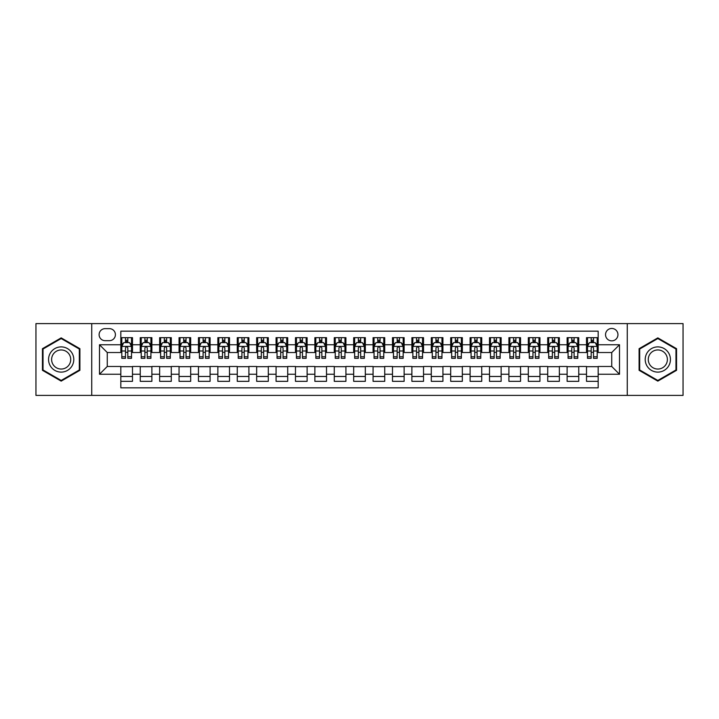 <?xml version="1.0" encoding="UTF-8"?>
<svg xmlns="http://www.w3.org/2000/svg" width="719" height="719" viewBox="0 0 719 719"><rect width="100%" height="100%" fill="white"/><g stroke="black" fill="none" stroke-linecap="round" stroke-linejoin="round"><path stroke-width="1.08" d="M611.743 328.457A6.21 6.21 0 0 0 605.533 334.668A6.21 6.21 0 0 0 611.743 340.869A6.21 6.21 0 0 0 617.954 334.668A6.21 6.21 0 0 0 611.743 328.457M627.265 395.396L683.05 395.396L683.05 323.604L627.265 323.604L627.265 395.396L91.735 395.396L91.735 323.604L35.95 323.604L35.95 395.396L91.735 395.396M598.163 337.669L586.515 337.669L586.515 344.752L578.759 344.752L578.759 352.517L586.515 352.517L586.515 344.752M578.759 344.752L578.759 337.669L567.111 337.669L567.111 344.752L559.355 344.752L559.355 352.517L567.111 352.517L567.111 344.752M559.355 344.752L559.355 337.669L547.716 337.669L547.716 344.752L539.951 344.752L539.951 352.517L547.716 352.517L547.716 344.752M539.951 344.752L539.951 337.669L528.312 337.669L528.312 344.752L520.547 344.752L520.547 352.517L528.312 352.517L528.312 344.752M520.547 344.752L520.547 337.669L508.908 337.669L508.908 344.752L501.143 344.752L501.143 352.517L508.908 352.517L508.908 344.752M501.143 344.752L501.143 337.669L489.504 337.669L489.504 344.752L481.739 344.752L481.739 352.517L489.504 352.517L489.504 344.752M481.739 344.752L481.739 337.669L470.1 337.669L470.1 344.752L462.335 344.752L462.335 352.517L470.1 352.517L470.1 344.752M462.335 344.752L462.335 337.669L450.696 337.669L450.696 344.752L442.931 344.752L442.931 352.517L450.696 352.517L450.696 344.752M442.931 344.752L442.931 337.669L431.292 337.669L431.292 344.752L423.527 344.752L423.527 352.517L431.292 352.517L431.292 344.752M423.527 344.752L423.527 337.669L411.888 337.669L411.888 344.752L404.132 344.752L404.132 352.517L411.888 352.517L411.888 344.752M404.132 344.752L404.132 337.669L392.484 337.669L392.484 344.752L384.728 344.752L384.728 352.517L392.484 352.517L392.484 344.752M384.728 344.752L384.728 337.669L373.08 337.669L373.08 344.752L365.324 344.752L365.324 352.517L373.08 352.517L373.08 344.752M365.324 344.752L365.324 337.669L353.676 337.669L353.676 344.752L345.92 344.752L345.92 352.517L353.676 352.517L353.676 344.752M345.92 344.752L345.92 337.669L334.272 337.669L334.272 344.752L326.516 344.752L326.516 352.517L334.272 352.517L334.272 344.752M326.516 344.752L326.516 337.669L314.868 337.669L314.868 344.752L307.112 344.752L307.112 352.517L314.868 352.517L314.868 344.752M307.112 344.752L307.112 337.669L295.473 337.669L295.473 344.752L287.708 344.752L287.708 352.517L295.473 352.517L295.473 344.752M287.708 344.752L287.708 337.669L276.069 337.669L276.069 344.752L268.304 344.752L268.304 352.517L276.069 352.517L276.069 344.752M268.304 344.752L268.304 337.669L256.665 337.669L256.665 344.752L248.9 344.752L248.9 352.517L256.665 352.517L256.665 344.752M248.9 344.752L248.9 337.669L237.261 337.669L237.261 344.752L229.496 344.752L229.496 352.517L237.261 352.517L237.261 344.752M229.496 344.752L229.496 337.669L217.857 337.669L217.857 344.752L210.092 344.752L210.092 352.517L217.857 352.517L217.857 344.752M210.092 344.752L210.092 337.669L198.453 337.669L198.453 344.752L190.688 344.752L190.688 352.517L198.453 352.517L198.453 344.752M190.688 344.752L190.688 337.669L179.049 337.669L179.049 344.752L171.284 344.752L171.284 352.517L179.049 352.517L179.049 344.752M171.284 344.752L171.284 337.669L159.645 337.669L159.645 344.752L151.889 344.752L151.889 352.517L159.645 352.517L159.645 344.752M151.889 344.752L151.889 337.669L140.241 337.669L140.241 352.517L132.485 352.517L132.485 337.669L120.837 337.669M120.837 381.331L132.485 381.331L132.485 366.483L140.241 366.483L140.241 381.331L151.889 381.331L151.889 366.483L159.645 366.483L159.645 374.248L151.889 374.248M159.645 374.248L159.645 381.331L171.284 381.331L171.284 366.483L179.049 366.483L179.049 374.248L171.284 374.248M179.049 374.248L179.049 381.331L190.688 381.331L190.688 366.483L198.453 366.483L198.453 374.248L190.688 374.248M198.453 374.248L198.453 381.331L210.092 381.331L210.092 366.483L217.857 366.483L217.857 374.248L210.092 374.248M217.857 374.248L217.857 381.331L229.496 381.331L229.496 366.483L237.261 366.483L237.261 374.248L229.496 374.248M237.261 374.248L237.261 381.331L248.9 381.331L248.9 366.483L256.665 366.483L256.665 374.248L248.9 374.248M256.665 374.248L256.665 381.331L268.304 381.331L268.304 366.483L276.069 366.483L276.069 374.248L268.304 374.248M276.069 374.248L276.069 381.331L287.708 381.331L287.708 366.483L295.473 366.483L295.473 374.248L287.708 374.248M295.473 374.248L295.473 381.331L307.112 381.331L307.112 366.483L314.868 366.483L314.868 374.248L307.112 374.248M314.868 374.248L314.868 381.331L326.516 381.331L326.516 366.483L334.272 366.483L334.272 374.248L326.516 374.248M334.272 374.248L334.272 381.331L345.92 381.331L345.92 366.483L353.676 366.483L353.676 374.248L345.92 374.248M353.676 374.248L353.676 381.331L365.324 381.331L365.324 366.483L373.08 366.483L373.08 374.248L365.324 374.248M373.08 374.248L373.08 381.331L384.728 381.331L384.728 366.483L392.484 366.483L392.484 374.248L384.728 374.248M392.484 374.248L392.484 381.331L404.132 381.331L404.132 366.483L411.888 366.483L411.888 374.248L404.132 374.248M411.888 374.248L411.888 381.331L423.527 381.331L423.527 366.483L431.292 366.483L431.292 374.248L423.527 374.248M431.292 374.248L431.292 381.331L442.931 381.331L442.931 366.483L450.696 366.483L450.696 374.248L442.931 374.248M450.696 374.248L450.696 381.331L462.335 381.331L462.335 366.483L470.1 366.483L470.1 374.248L462.335 374.248M470.1 374.248L470.1 381.331L481.739 381.331L481.739 366.483L489.504 366.483L489.504 374.248L481.739 374.248M489.504 374.248L489.504 381.331L501.143 381.331L501.143 366.483L508.908 366.483L508.908 374.248L501.143 374.248M508.908 374.248L508.908 381.331L520.547 381.331L520.547 366.483L528.312 366.483L528.312 374.248L520.547 374.248M528.312 374.248L528.312 381.331L539.951 381.331L539.951 366.483L547.716 366.483L547.716 374.248L539.951 374.248M547.716 374.248L547.716 381.331L559.355 381.331L559.355 366.483L567.111 366.483L567.111 374.248L559.355 374.248M567.111 374.248L567.111 381.331L578.759 381.331L578.759 366.483L586.515 366.483L586.515 374.248L578.759 374.248M105.127 340.68L109.396 340.68A6.013 6.013 0 0 0 115.408 334.668A6.013 6.013 0 0 0 109.396 328.646L105.127 328.646A6.013 6.013 0 0 0 99.105 334.668A6.013 6.013 0 0 0 105.127 340.68M627.265 323.604L91.735 323.604M598.163 344.752L598.163 331.171L120.837 331.171L120.837 352.517L107.257 352.517L107.257 366.483L120.837 366.483L120.837 387.829L598.163 387.829L598.163 366.483L611.743 366.483L611.743 352.517L598.163 352.517L598.163 344.752L619.508 344.752L619.508 374.248L598.163 374.248M120.837 374.248L99.492 374.248L99.492 344.752L120.837 344.752M586.515 374.248L586.515 381.331L598.163 381.331M120.837 342.523L121.808 342.523M125.492 342.523L127.82 342.523M131.514 342.523L132.485 342.523M120.837 352.319L121.808 352.319M125.492 352.319L127.82 352.319M131.514 352.319L132.485 352.319M120.837 366.681L132.485 366.681M120.837 376.477L132.485 376.477M140.241 352.319L141.212 352.319M144.896 352.319L147.224 352.319M150.918 352.319L151.889 352.319M140.241 342.523L141.212 342.523M144.896 342.523L147.224 342.523M150.918 342.523L151.889 342.523M140.241 366.681L151.889 366.681M140.241 376.477L151.889 376.477M159.645 366.681L171.284 366.681M159.645 376.477L171.284 376.477M159.645 342.523L160.616 342.523M164.3 342.523L166.628 342.523M170.322 342.523L171.284 342.523M159.645 352.319L160.616 352.319M164.3 352.319L166.628 352.319M170.322 352.319L171.284 352.319M179.049 366.681L190.688 366.681M179.049 376.477L190.688 376.477M179.049 342.523L180.02 342.523M183.705 342.523L186.032 342.523M189.717 342.523L190.688 342.523M179.049 352.319L180.02 352.319M183.705 352.319L186.032 352.319M189.717 352.319L190.688 352.319M198.453 366.681L210.092 366.681M198.453 376.477L210.092 376.477M198.453 342.523L199.424 342.523M203.109 342.523L205.436 342.523M209.121 342.523L210.092 342.523M198.453 352.319L199.424 352.319M203.109 352.319L205.436 352.319M209.121 352.319L210.092 352.319M217.857 366.681L229.496 366.681M217.857 376.477L229.496 376.477M217.857 342.523L218.828 342.523M222.513 342.523L224.84 342.523M228.525 342.523L229.496 342.523M217.857 352.319L218.828 352.319M222.513 352.319L224.84 352.319M228.525 352.319L229.496 352.319M237.261 366.681L248.9 366.681M237.261 376.477L248.9 376.477M237.261 342.523L238.232 342.523M241.917 342.523L244.244 342.523M247.929 342.523L248.9 342.523M237.261 352.319L238.232 352.319M241.917 352.319L244.244 352.319M247.929 352.319L248.9 352.319M256.665 366.681L268.304 366.681M256.665 376.477L268.304 376.477M256.665 342.523L257.636 342.523M261.321 342.523L263.648 342.523M267.333 342.523L268.304 342.523M256.665 352.319L257.636 352.319M261.321 352.319L263.648 352.319M267.333 352.319L268.304 352.319M276.069 366.681L287.708 366.681M276.069 376.477L287.708 376.477M276.069 342.523L277.04 342.523M280.725 342.523L283.052 342.523M286.737 342.523L287.708 342.523M276.069 352.319L277.04 352.319M280.725 352.319L283.052 352.319M286.737 352.319L287.708 352.319M295.473 366.681L307.112 366.681M295.473 376.477L307.112 376.477M295.473 342.523L296.444 342.523M300.129 342.523L302.456 342.523M306.141 342.523L307.112 342.523M295.473 352.319L296.444 352.319M300.129 352.319L302.456 352.319M306.141 352.319L307.112 352.319M314.868 366.681L326.516 366.681M314.868 376.477L326.516 376.477M314.868 342.523L315.839 342.523M319.533 342.523L321.86 342.523M325.545 342.523L326.516 342.523M314.868 352.319L315.839 352.319M319.533 352.319L321.86 352.319M325.545 352.319L326.516 352.319M334.272 366.681L345.92 366.681M334.272 376.477L345.92 376.477M334.272 342.523L335.243 342.523M338.937 342.523L341.264 342.523M344.949 342.523L345.92 342.523M334.272 352.319L335.243 352.319M338.937 352.319L341.264 352.319M344.949 352.319L345.92 352.319M353.676 366.681L365.324 366.681M353.676 376.477L365.324 376.477M353.676 342.523L354.647 342.523M358.332 342.523L360.668 342.523M364.353 342.523L365.324 342.523M353.676 352.319L354.647 352.319M358.332 352.319L360.668 352.319M364.353 352.319L365.324 352.319M373.08 366.681L384.728 366.681M373.08 376.477L384.728 376.477M373.08 342.523L374.051 342.523M377.736 342.523L380.063 342.523M383.757 342.523L384.728 342.523M373.08 352.319L374.051 352.319M377.736 352.319L380.063 352.319M383.757 352.319L384.728 352.319M392.484 366.681L404.132 366.681M392.484 376.477L404.132 376.477M392.484 342.523L393.455 342.523M397.14 342.523L399.467 342.523M403.161 342.523L404.132 342.523M392.484 352.319L393.455 352.319M397.14 352.319L399.467 352.319M403.161 352.319L404.132 352.319M411.888 366.681L423.527 366.681M411.888 376.477L423.527 376.477M411.888 342.523L412.859 342.523M416.544 342.523L418.871 342.523M422.556 342.523L423.527 342.523M411.888 352.319L412.859 352.319M416.544 352.319L418.871 352.319M422.556 352.319L423.527 352.319M431.292 366.681L442.931 366.681M431.292 376.477L442.931 376.477M431.292 342.523L432.263 342.523M435.948 342.523L438.275 342.523M441.96 342.523L442.931 342.523M431.292 352.319L432.263 352.319M435.948 352.319L438.275 352.319M441.96 352.319L442.931 352.319M450.696 366.681L462.335 366.681M450.696 376.477L462.335 376.477M450.696 342.523L451.667 342.523M455.352 342.523L457.679 342.523M461.364 342.523L462.335 342.523M450.696 352.319L451.667 352.319M455.352 352.319L457.679 352.319M461.364 352.319L462.335 352.319M470.1 366.681L481.739 366.681M470.1 376.477L481.739 376.477M470.1 342.523L471.071 342.523M474.756 342.523L477.083 342.523M480.768 342.523L481.739 342.523M470.1 352.319L471.071 352.319M474.756 352.319L477.083 352.319M480.768 352.319L481.739 352.319M489.504 366.681L501.143 366.681M489.504 376.477L501.143 376.477M489.504 342.523L490.475 342.523M494.16 342.523L496.487 342.523M500.172 342.523L501.143 342.523M489.504 352.319L490.475 352.319M494.16 352.319L496.487 352.319M500.172 352.319L501.143 352.319M508.908 366.681L520.547 366.681M508.908 376.477L520.547 376.477M508.908 342.523L509.879 342.523M513.564 342.523L515.891 342.523M519.576 342.523L520.547 342.523M508.908 352.319L509.879 352.319M513.564 352.319L515.891 352.319M519.576 352.319L520.547 352.319M528.312 366.681L539.951 366.681M528.312 376.477L539.951 376.477M528.312 342.523L529.283 342.523M532.968 342.523L535.296 342.523M538.98 342.523L539.951 342.523M528.312 352.319L529.283 352.319M532.968 352.319L535.296 352.319M538.98 352.319L539.951 352.319M547.716 366.681L559.355 366.681M547.716 376.477L559.355 376.477M547.716 342.523L548.678 342.523M552.372 342.523L554.7 342.523M558.384 342.523L559.355 342.523M547.716 352.319L548.678 352.319M552.372 352.319L554.7 352.319M558.384 352.319L559.355 352.319M567.111 366.681L578.759 366.681M567.111 376.477L578.759 376.477M567.111 342.523L568.082 342.523M571.776 342.523L574.104 342.523M577.788 342.523L578.759 342.523M567.111 352.319L568.082 352.319M571.776 352.319L574.104 352.319M577.788 352.319L578.759 352.319M586.515 366.681L598.163 366.681M586.515 376.477L598.163 376.477M586.515 342.523L587.486 342.523M591.18 342.523L593.508 342.523M597.192 342.523L598.163 342.523M586.515 352.319L587.486 352.319M591.18 352.319L593.508 352.319M597.192 352.319L598.163 352.319M107.257 352.517L99.492 344.752M107.257 366.483L99.492 374.248M619.508 344.752L611.743 352.517M619.508 374.248L611.743 366.483M61.178 381.124L79.899 370.312L79.899 348.688L61.178 337.876L42.448 348.688L42.448 370.312L61.178 381.124M676.552 348.688L657.822 337.876L639.101 348.688L639.101 370.312L657.822 381.124L676.552 370.312L676.552 348.688M127.82 340.195L125.492 340.195M131.514 356.759L127.82 356.759L127.82 358.332L131.514 358.332L131.514 346.504L129.573 342.621L123.749 342.621L121.808 346.504L121.808 358.332L125.492 358.332L125.492 356.759L121.808 356.759M121.808 346.504L121.808 337.669M131.514 346.504L131.514 337.669M125.492 342.621L125.492 337.669M127.82 337.669L127.82 342.621M127.82 356.759L127.82 347.951C127.047 346.459 126.274 346.459 125.492 347.951L125.492 356.759M61.178 346.891A12.609 12.609 0 0 0 48.559 359.5A12.609 12.609 0 0 0 61.178 372.109A12.609 12.609 0 0 0 73.787 359.5A12.609 12.609 0 0 0 61.178 346.891M61.178 349.955A9.545 9.545 0 0 0 51.624 359.5A9.545 9.545 0 0 0 61.178 369.045A9.545 9.545 0 0 0 70.723 359.5A9.545 9.545 0 0 0 61.178 349.955M79.315 369.97L61.178 380.45L43.032 369.97L43.032 349.03L61.178 338.55L79.315 349.03L79.315 369.97M646.902 353.191A12.609 12.609 0 0 0 651.522 370.42A12.609 12.609 0 0 0 668.751 365.809A12.609 12.609 0 0 0 664.131 348.58A12.609 12.609 0 0 0 646.902 353.191M649.554 354.728A9.545 9.545 0 0 0 653.05 367.769A9.545 9.545 0 0 0 666.1 364.272A9.545 9.545 0 0 0 662.603 351.232A9.545 9.545 0 0 0 649.554 354.728M675.968 349.03L675.968 369.97L657.822 380.45L639.685 369.97L639.685 349.03L657.822 338.55L675.968 349.03M147.224 340.195L144.896 340.195M150.918 356.759L147.224 356.759L147.224 358.332L150.918 358.332L150.918 346.504L148.977 342.621L143.153 342.621L141.212 346.504L141.212 358.332L144.896 358.332L144.896 356.759L141.212 356.759M141.212 346.504L141.212 337.669M150.918 346.504L150.918 337.669M144.896 342.621L144.896 337.669M147.224 337.669L147.224 342.621M147.224 356.759L147.224 347.951C146.451 346.459 145.678 346.459 144.896 347.951L144.896 356.759M166.628 340.195L164.3 340.195M170.322 356.759L166.628 356.759L166.628 358.332L170.322 358.332L170.322 346.504L168.381 342.621L162.557 342.621L160.616 346.504L160.616 358.332L164.3 358.332L164.3 356.759L160.616 356.759M160.616 346.504L160.616 337.669M170.322 346.504L170.322 337.669M164.3 342.621L164.3 337.669M166.628 337.669L166.628 342.621M166.628 356.759L166.628 347.951C165.855 346.459 165.082 346.459 164.3 347.951L164.3 356.759M186.032 340.195L183.705 340.195M189.717 356.759L186.032 356.759L186.032 358.332L189.717 358.332L189.717 346.504L187.785 342.621L181.961 342.621L180.02 346.504L180.02 358.332L183.705 358.332L183.705 356.759L180.02 356.759M180.02 346.504L180.02 337.669M189.717 346.504L189.717 337.669M183.705 342.621L183.705 337.669M186.032 337.669L186.032 342.621M186.032 356.759L186.032 347.951C185.259 346.459 184.486 346.459 183.705 347.951L183.705 356.759M205.436 340.195L203.109 340.195M209.121 356.759L205.436 356.759L205.436 358.332L209.121 358.332L209.121 346.504L207.18 342.621L201.365 342.621L199.424 346.504L199.424 358.332L203.109 358.332L203.109 356.759L199.424 356.759M199.424 346.504L199.424 337.669M209.121 346.504L209.121 337.669M203.109 342.621L203.109 337.669M205.436 337.669L205.436 342.621M205.436 356.759L205.436 347.951C204.663 346.459 203.89 346.459 203.109 347.951L203.109 356.759M224.84 340.195L222.513 340.195M228.525 356.759L224.84 356.759L224.84 358.332L228.525 358.332L228.525 346.504L226.584 342.621L220.769 342.621L218.828 346.504L218.828 358.332L222.513 358.332L222.513 356.759L218.828 356.759M218.828 346.504L218.828 337.669M228.525 346.504L228.525 337.669M222.513 342.621L222.513 337.669M224.84 337.669L224.84 342.621M224.84 356.759L224.84 347.951C224.067 346.459 223.285 346.459 222.513 347.951L222.513 356.759M244.244 340.195L241.917 340.195M247.929 356.759L244.244 356.759L244.244 358.332L247.929 358.332L247.929 346.504L245.988 342.621L240.173 342.621L238.232 346.504L238.232 358.332L241.917 358.332L241.917 356.759L238.232 356.759M238.232 346.504L238.232 337.669M247.929 346.504L247.929 337.669M241.917 342.621L241.917 337.669M244.244 337.669L244.244 342.621M244.244 356.759L244.244 347.951C243.471 346.459 242.689 346.459 241.917 347.951L241.917 356.759M263.648 340.195L261.321 340.195M267.333 356.759L263.648 356.759L263.648 358.332L267.333 358.332L267.333 346.504L265.392 342.621L259.577 342.621L257.636 346.504L257.636 358.332L261.321 358.332L261.321 356.759L257.636 356.759M257.636 346.504L257.636 337.669M267.333 346.504L267.333 337.669M261.321 342.621L261.321 337.669M263.648 337.669L263.648 342.621M263.648 356.759L263.648 347.951C262.875 346.459 262.093 346.459 261.321 347.951L261.321 356.759M283.052 340.195L280.725 340.195M286.737 356.759L283.052 356.759L283.052 358.332L286.737 358.332L286.737 346.504L284.796 342.621L278.972 342.621L277.04 346.504L277.04 358.332L280.725 358.332L280.725 356.759L277.04 356.759M277.04 346.504L277.04 337.669M286.737 346.504L286.737 337.669M280.725 342.621L280.725 337.669M283.052 337.669L283.052 342.621M283.052 356.759L283.052 347.951C282.279 346.459 281.497 346.459 280.725 347.951L280.725 356.759M302.456 340.195L300.129 340.195M306.141 356.759L302.456 356.759L302.456 358.332L306.141 358.332L306.141 346.504L304.2 342.621L298.376 342.621L296.444 346.504L296.444 358.332L300.129 358.332L300.129 356.759L296.444 356.759M296.444 346.504L296.444 337.669M306.141 346.504L306.141 337.669M300.129 342.621L300.129 337.669M302.456 337.669L302.456 342.621M302.456 356.759L302.456 347.951C301.683 346.459 300.901 346.459 300.129 347.951L300.129 356.759M321.86 340.195L319.533 340.195M325.545 356.759L321.86 356.759L321.86 358.332L325.545 358.332L325.545 346.504L323.604 342.621L317.78 342.621L315.839 346.504L315.839 358.332L319.533 358.332L319.533 356.759L315.839 356.759M315.839 346.504L315.839 337.669M325.545 346.504L325.545 337.669M319.533 342.621L319.533 337.669M321.86 337.669L321.86 342.621M321.86 356.759L321.86 347.951C321.078 346.459 320.306 346.459 319.533 347.951L319.533 356.759M341.264 340.195L338.937 340.195M344.949 356.759L341.264 356.759L341.264 358.332L344.949 358.332L344.949 346.504L343.008 342.621L337.184 342.621L335.243 346.504L335.243 358.332L338.937 358.332L338.937 356.759L335.243 356.759M335.243 346.504L335.243 337.669M344.949 346.504L344.949 337.669M338.937 342.621L338.937 337.669M341.264 337.669L341.264 342.621M341.264 356.759L341.264 347.951C340.482 346.459 339.71 346.459 338.937 347.951L338.937 356.759M360.668 340.195L358.332 340.195M364.353 356.759L360.668 356.759L360.668 358.332L364.353 358.332L364.353 346.504L362.412 342.621L356.588 342.621L354.647 346.504L354.647 358.332L358.332 358.332L358.332 356.759L354.647 356.759M354.647 346.504L354.647 337.669M364.353 346.504L364.353 337.669M358.332 342.621L358.332 337.669M360.668 337.669L360.668 342.621M360.668 356.759L360.668 347.951C359.886 346.459 359.114 346.459 358.332 347.951L358.332 356.759M380.063 340.195L377.736 340.195M383.757 356.759L380.063 356.759L380.063 358.332L383.757 358.332L383.757 346.504L381.816 342.621L375.992 342.621L374.051 346.504L374.051 358.332L377.736 358.332L377.736 356.759L374.051 356.759M374.051 346.504L374.051 337.669M383.757 346.504L383.757 337.669M377.736 342.621L377.736 337.669M380.063 337.669L380.063 342.621M380.063 356.759L380.063 347.951C379.29 346.459 378.518 346.459 377.736 347.951L377.736 356.759M399.467 340.195L397.14 340.195M403.161 356.759L399.467 356.759L399.467 358.332L403.161 358.332L403.161 346.504L401.22 342.621L395.396 342.621L393.455 346.504L393.455 358.332L397.14 358.332L397.14 356.759L393.455 356.759M393.455 346.504L393.455 337.669M403.161 346.504L403.161 337.669M397.14 342.621L397.14 337.669M399.467 337.669L399.467 342.621M399.467 356.759L399.467 347.951C398.694 346.459 397.922 346.459 397.14 347.951L397.14 356.759M418.871 340.195L416.544 340.195M422.556 356.759L418.871 356.759L418.871 358.332L422.556 358.332L422.556 346.504L420.624 342.621L414.8 342.621L412.859 346.504L412.859 358.332L416.544 358.332L416.544 356.759L412.859 356.759M412.859 346.504L412.859 337.669M422.556 346.504L422.556 337.669M416.544 342.621L416.544 337.669M418.871 337.669L418.871 342.621M418.871 356.759L418.871 347.951C418.099 346.459 417.326 346.459 416.544 347.951L416.544 356.759M438.275 340.195L435.948 340.195M441.96 356.759L438.275 356.759L438.275 358.332L441.96 358.332L441.96 346.504L440.028 342.621L434.204 342.621L432.263 346.504L432.263 358.332L435.948 358.332L435.948 356.759L432.263 356.759M432.263 346.504L432.263 337.669M441.96 346.504L441.96 337.669M435.948 342.621L435.948 337.669M438.275 337.669L438.275 342.621M438.275 356.759L438.275 347.951C437.503 346.459 436.73 346.459 435.948 347.951L435.948 356.759M457.679 340.195L455.352 340.195M461.364 356.759L457.679 356.759L457.679 358.332L461.364 358.332L461.364 346.504L459.423 342.621L453.608 342.621L451.667 346.504L451.667 358.332L455.352 358.332L455.352 356.759L451.667 356.759M451.667 346.504L451.667 337.669M461.364 346.504L461.364 337.669M455.352 342.621L455.352 337.669M457.679 337.669L457.679 342.621M457.679 356.759L457.679 347.951C456.907 346.459 456.134 346.459 455.352 347.951L455.352 356.759M477.083 340.195L474.756 340.195M480.768 356.759L477.083 356.759L477.083 358.332L480.768 358.332L480.768 346.504L478.827 342.621L473.012 342.621L471.071 346.504L471.071 358.332L474.756 358.332L474.756 356.759L471.071 356.759M471.071 346.504L471.071 337.669M480.768 346.504L480.768 337.669M474.756 342.621L474.756 337.669M477.083 337.669L477.083 342.621M477.083 356.759L477.083 347.951C476.311 346.459 475.529 346.459 474.756 347.951L474.756 356.759M496.487 340.195L494.16 340.195M500.172 356.759L496.487 356.759L496.487 358.332L500.172 358.332L500.172 346.504L498.231 342.621L492.416 342.621L490.475 346.504L490.475 358.332L494.16 358.332L494.16 356.759L490.475 356.759M490.475 346.504L490.475 337.669M500.172 346.504L500.172 337.669M494.16 342.621L494.16 337.669M496.487 337.669L496.487 342.621M496.487 356.759L496.487 347.951C495.715 346.459 494.933 346.459 494.16 347.951L494.16 356.759M515.891 340.195L513.564 340.195M519.576 356.759L515.891 356.759L515.891 358.332L519.576 358.332L519.576 346.504L517.635 342.621L511.82 342.621L509.879 346.504L509.879 358.332L513.564 358.332L513.564 356.759L509.879 356.759M509.879 346.504L509.879 337.669M519.576 346.504L519.576 337.669M513.564 342.621L513.564 337.669M515.891 337.669L515.891 342.621M515.891 356.759L515.891 347.951C515.119 346.459 514.337 346.459 513.564 347.951L513.564 356.759M535.296 340.195L532.968 340.195M538.98 356.759L535.296 356.759L535.296 358.332L538.98 358.332L538.98 346.504L537.039 342.621L531.215 342.621L529.283 346.504L529.283 358.332L532.968 358.332L532.968 356.759L529.283 356.759M529.283 346.504L529.283 337.669M538.98 346.504L538.98 337.669M532.968 342.621L532.968 337.669M535.296 337.669L535.296 342.621M535.296 356.759L535.296 347.951C534.523 346.459 533.741 346.459 532.968 347.951L532.968 356.759M554.7 340.195L552.372 340.195M558.384 356.759L554.7 356.759L554.7 358.332L558.384 358.332L558.384 346.504L556.443 342.621L550.619 342.621L548.678 346.504L548.678 358.332L552.372 358.332L552.372 356.759L548.678 356.759M548.678 346.504L548.678 337.669M558.384 346.504L558.384 337.669M552.372 342.621L552.372 337.669M554.7 337.669L554.7 342.621M554.7 356.759L554.7 347.951C553.927 346.459 553.145 346.459 552.372 347.951L552.372 356.759M574.104 340.195L571.776 340.195M577.788 356.759L574.104 356.759L574.104 358.332L577.788 358.332L577.788 346.504L575.847 342.621L570.023 342.621L568.082 346.504L568.082 358.332L571.776 358.332L571.776 356.759L568.082 356.759M568.082 346.504L568.082 337.669M577.788 346.504L577.788 337.669M571.776 342.621L571.776 337.669M574.104 337.669L574.104 342.621M574.104 356.759L574.104 347.951C573.322 346.459 572.549 346.459 571.776 347.951L571.776 356.759M593.508 340.195L591.18 340.195M597.192 356.759L593.508 356.759L593.508 358.332L597.192 358.332L597.192 346.504L595.251 342.621L589.427 342.621L587.486 346.504L587.486 358.332L591.18 358.332L591.18 356.759L587.486 356.759M587.486 346.504L587.486 337.669M597.192 346.504L597.192 337.669M591.18 342.621L591.18 337.669M593.508 337.669L593.508 342.621M593.508 356.759L593.508 347.951C592.726 346.459 591.953 346.459 591.18 347.951L591.18 356.759M140.241 374.248L132.485 374.248M140.241 344.752L132.485 344.752M131.46 346.405L121.862 346.405M121.808 343.691L123.219 343.691M130.103 343.691L131.514 343.691M125.492 350.998L121.808 350.998M131.514 350.998L127.82 350.998M127.82 341.426L125.492 341.426M150.864 346.405L141.266 346.405M141.212 343.691L142.623 343.691M149.507 343.691L150.918 343.691M144.896 350.998L141.212 350.998M150.918 350.998L147.224 350.998M147.224 341.426L144.896 341.426M170.268 346.405L160.661 346.405M160.616 343.691L162.027 343.691M168.911 343.691L170.322 343.691M164.3 350.998L160.616 350.998M170.322 350.998L166.628 350.998M166.628 341.426L164.3 341.426M189.672 346.405L180.065 346.405M180.02 343.691L181.422 343.691M188.315 343.691L189.717 343.691M183.705 350.998L180.02 350.998M189.717 350.998L186.032 350.998M186.032 341.426L183.705 341.426M209.076 346.405L199.469 346.405M199.424 343.691L200.826 343.691M207.719 343.691L209.121 343.691M203.109 350.998L199.424 350.998M209.121 350.998L205.436 350.998M205.436 341.426L203.109 341.426M228.48 346.405L218.873 346.405M218.828 343.691L220.23 343.691M227.123 343.691L228.525 343.691M222.513 350.998L218.828 350.998M228.525 350.998L224.84 350.998M224.84 341.426L222.513 341.426M247.884 346.405L238.277 346.405M238.232 343.691L239.634 343.691M246.527 343.691L247.929 343.691M241.917 350.998L238.232 350.998M247.929 350.998L244.244 350.998M244.244 341.426L241.917 341.426M267.288 346.405L257.681 346.405M257.636 343.691L259.038 343.691M265.931 343.691L267.333 343.691M261.321 350.998L257.636 350.998M267.333 350.998L263.648 350.998M263.648 341.426L261.321 341.426M286.692 346.405L277.085 346.405M277.04 343.691L278.442 343.691M285.335 343.691L286.737 343.691M280.725 350.998L277.04 350.998M286.737 350.998L283.052 350.998M283.052 341.426L280.725 341.426M306.096 346.405L296.489 346.405M296.444 343.691L297.846 343.691M304.73 343.691L306.141 343.691M300.129 350.998L296.444 350.998M306.141 350.998L302.456 350.998M302.456 341.426L300.129 341.426M325.491 346.405L315.893 346.405M315.839 343.691L317.25 343.691M324.134 343.691L325.545 343.691M319.533 350.998L315.839 350.998M325.545 350.998L321.86 350.998M321.86 341.426L319.533 341.426M344.895 346.405L335.297 346.405M335.243 343.691L336.654 343.691M343.538 343.691L344.949 343.691M338.937 350.998L335.243 350.998M344.949 350.998L341.264 350.998M341.264 341.426L338.937 341.426M364.299 346.405L354.701 346.405M354.647 343.691L356.058 343.691M362.942 343.691L364.353 343.691M358.332 350.998L354.647 350.998M364.353 350.998L360.668 350.998M360.668 341.426L358.332 341.426M383.703 346.405L374.105 346.405M374.051 343.691L375.462 343.691M382.346 343.691L383.757 343.691M377.736 350.998L374.051 350.998M383.757 350.998L380.063 350.998M380.063 341.426L377.736 341.426M403.107 346.405L393.509 346.405M393.455 343.691L394.866 343.691M401.75 343.691L403.161 343.691M397.14 350.998L393.455 350.998M403.161 350.998L399.467 350.998M399.467 341.426L397.14 341.426M422.511 346.405L412.904 346.405M412.859 343.691L414.27 343.691M421.154 343.691L422.556 343.691M416.544 350.998L412.859 350.998M422.556 350.998L418.871 350.998M418.871 341.426L416.544 341.426M441.915 346.405L432.308 346.405M432.263 343.691L433.665 343.691M440.558 343.691L441.96 343.691M435.948 350.998L432.263 350.998M441.96 350.998L438.275 350.998M438.275 341.426L435.948 341.426M461.319 346.405L451.712 346.405M451.667 343.691L453.069 343.691M459.962 343.691L461.364 343.691M455.352 350.998L451.667 350.998M461.364 350.998L457.679 350.998M457.679 341.426L455.352 341.426M480.723 346.405L471.116 346.405M471.071 343.691L472.473 343.691M479.366 343.691L480.768 343.691M474.756 350.998L471.071 350.998M480.768 350.998L477.083 350.998M477.083 341.426L474.756 341.426M500.127 346.405L490.52 346.405M490.475 343.691L491.877 343.691M498.77 343.691L500.172 343.691M494.16 350.998L490.475 350.998M500.172 350.998L496.487 350.998M496.487 341.426L494.16 341.426M519.531 346.405L509.924 346.405M509.879 343.691L511.281 343.691M518.174 343.691L519.576 343.691M513.564 350.998L509.879 350.998M519.576 350.998L515.891 350.998M515.891 341.426L513.564 341.426M538.935 346.405L529.328 346.405M529.283 343.691L530.685 343.691M537.578 343.691L538.98 343.691M532.968 350.998L529.283 350.998M538.98 350.998L535.296 350.998M535.296 341.426L532.968 341.426M558.339 346.405L548.732 346.405M548.678 343.691L550.089 343.691M556.973 343.691L558.384 343.691M552.372 350.998L548.678 350.998M558.384 350.998L554.7 350.998M554.7 341.426L552.372 341.426M577.734 346.405L568.136 346.405M568.082 343.691L569.493 343.691M576.377 343.691L577.788 343.691M571.776 350.998L568.082 350.998M577.788 350.998L574.104 350.998M574.104 341.426L571.776 341.426M597.138 346.405L587.54 346.405M587.486 343.691L588.897 343.691M595.781 343.691L597.192 343.691M591.18 350.998L587.486 350.998M597.192 350.998L593.508 350.998M593.508 341.426L591.18 341.426"/></g></svg>
